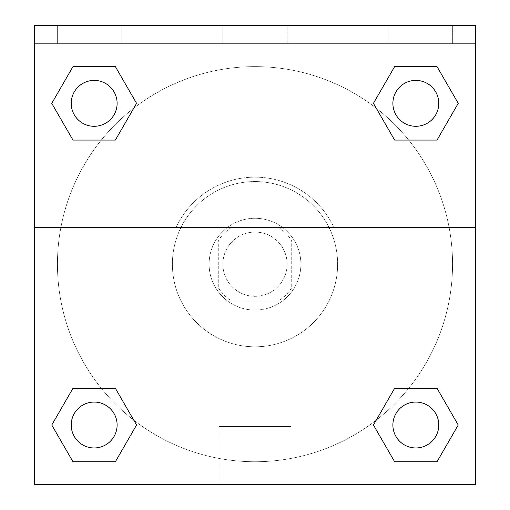 <?xml version="1.0" encoding="UTF-8"?>
<svg xmlns="http://www.w3.org/2000/svg" width="510" height="510" viewBox="0 0 510 510"><rect width="100%" height="100%" fill="white"/><g stroke="black" fill="none" stroke-linecap="round" stroke-linejoin="round"><path stroke-width="0.38" stroke-dasharray="2.55 1.91" d="M287.13 264.18A32.13 32.13 0 0 0 238.935 236.353A32.13 32.13 0 0 0 238.935 292.007A32.13 32.13 0 0 0 287.13 264.18A32.13 32.13 0 0 0 238.935 236.353A32.13 32.13 0 0 0 238.935 292.007A32.13 32.13 0 0 0 287.13 264.18M278.549 300.9L231.451 300.9A43.624 43.624 0 0 1 218.28 287.729L218.28 240.631A43.624 43.624 0 0 1 231.451 227.46L278.549 227.46A43.624 43.624 0 0 1 291.72 240.631L291.72 287.729A43.624 43.624 0 0 1 278.549 300.9L231.451 300.9A43.624 43.624 0 0 1 218.28 287.729L218.28 240.631A43.624 43.624 0 0 1 231.451 227.46L278.549 227.46A43.624 43.624 0 0 1 291.72 240.631L291.72 287.729A43.624 43.624 0 0 1 278.549 300.9M255 218.28A45.9 45.9 0 0 1 294.748 287.13A45.9 45.9 0 0 1 215.252 287.13A45.9 45.9 0 0 1 255 218.28A45.9 45.9 0 0 0 209.1 264.18A45.9 45.9 0 0 0 255 310.08A45.9 45.9 0 0 0 300.9 264.18A45.9 45.9 0 0 0 255 218.28M337.62 264.18A82.62 82.62 0 0 0 213.69 192.627A82.62 82.62 0 0 0 213.69 335.733A82.62 82.62 0 0 0 337.62 264.18A82.62 82.62 0 0 0 213.69 192.627A82.62 82.62 0 0 0 213.69 335.733A82.62 82.62 0 0 0 337.62 264.18M34.68 227.46L176.103 227.46L34.68 227.46L34.68 43.86L475.32 43.86L475.32 25.5L475.32 484.5L34.68 484.5L34.68 227.46L333.897 227.46A87.025 87.025 0 0 0 176.103 227.46A87.025 87.025 0 0 1 333.897 227.46L475.32 227.46L475.32 484.5L34.68 484.5L34.68 43.86L475.32 43.86L34.68 43.86L34.68 25.5L34.68 43.86L475.32 43.86L34.68 43.86L475.32 43.86L475.32 484.5L34.68 484.5L34.68 43.86L475.32 43.86L475.32 227.46M408.701 388.295L437.032 388.295L458.235 425.015L437.032 388.295L408.701 388.295L437.032 388.295L458.235 425.015L437.032 461.735L394.632 461.735L373.435 425.015L376.233 420.157M115.368 388.295L136.565 425.015L115.368 388.295L136.565 425.015L115.368 461.735L136.565 425.015L115.368 388.295L136.565 425.015L115.368 461.735L72.968 461.735L51.765 425.015L72.968 388.295L101.299 388.295M475.32 241.23L475.32 287.13L475.307 241.23M438.785 425.015A22.95 22.95 0 0 0 404.36 405.138A22.95 22.95 0 0 0 404.36 444.886A22.95 22.95 0 0 0 438.785 425.015A22.95 22.95 0 0 1 415.835 447.965A22.95 22.95 0 0 1 392.885 425.015A22.95 22.95 0 0 1 415.835 402.065A22.95 22.95 0 0 1 438.785 425.015A22.95 22.95 0 0 0 404.36 405.138A22.95 22.95 0 0 0 404.36 444.886A22.95 22.95 0 0 0 438.785 425.015A22.95 22.95 0 0 0 404.36 405.138A22.95 22.95 0 0 0 404.36 444.886A22.95 22.95 0 0 0 438.785 425.015A22.95 22.95 0 0 0 404.36 405.138A22.95 22.95 0 0 0 404.36 444.886A22.95 22.95 0 0 0 438.785 425.015M438.785 103.345A22.95 22.95 0 0 0 404.36 83.474A22.95 22.95 0 0 0 404.36 123.222A22.95 22.95 0 0 0 438.785 103.345A22.95 22.95 0 0 0 404.36 83.474A22.95 22.95 0 0 0 404.36 123.222A22.95 22.95 0 0 0 438.785 103.345A22.95 22.95 0 0 0 404.36 83.474A22.95 22.95 0 0 0 404.36 123.222A22.95 22.95 0 0 0 438.785 103.345A22.95 22.95 0 0 0 404.36 83.474A22.95 22.95 0 0 0 404.36 123.222A22.95 22.95 0 0 0 438.785 103.345A22.95 22.95 0 0 0 404.36 83.474A22.95 22.95 0 0 0 404.36 123.222A22.95 22.95 0 0 0 438.785 103.345M117.115 103.345A22.95 22.95 0 0 0 82.69 83.474A22.95 22.95 0 0 0 82.69 123.222A22.95 22.95 0 0 0 117.115 103.345A22.95 22.95 0 0 0 82.69 83.474A22.95 22.95 0 0 0 82.69 123.222A22.95 22.95 0 0 0 117.115 103.345A22.95 22.95 0 0 0 82.69 83.474A22.95 22.95 0 0 0 82.69 123.222A22.95 22.95 0 0 0 117.115 103.345A22.95 22.95 0 0 0 82.69 83.474A22.95 22.95 0 0 0 82.69 123.222A22.95 22.95 0 0 0 117.115 103.345A22.95 22.95 0 0 0 82.69 83.474A22.95 22.95 0 0 0 82.69 123.222A22.95 22.95 0 0 0 117.115 103.345M117.115 425.015A22.95 22.95 0 0 0 82.69 405.138A22.95 22.95 0 0 0 82.69 444.886A22.95 22.95 0 0 0 117.115 425.015A22.95 22.95 0 0 0 82.69 405.138A22.95 22.95 0 0 0 82.69 444.886A22.95 22.95 0 0 0 117.115 425.015A22.95 22.95 0 0 0 82.69 405.138A22.95 22.95 0 0 0 82.69 444.886A22.95 22.95 0 0 0 117.115 425.015A22.95 22.95 0 0 0 82.69 405.138A22.95 22.95 0 0 0 82.69 444.886A22.95 22.95 0 0 0 117.115 425.015A22.95 22.95 0 0 0 82.69 405.138A22.95 22.95 0 0 0 82.69 444.886A22.95 22.95 0 0 0 117.115 425.015M57.445 264.18A197.555 197.555 0 0 0 255 461.735A197.555 197.555 0 0 0 452.555 264.18A197.555 197.555 0 0 0 255 66.625A197.555 197.555 0 0 0 57.445 264.18M255 43.86L232.05 43.86L255 43.873M218.898 484.5L291.102 484.5L218.898 484.5L218.898 426.481L291.102 426.481L218.898 426.481L291.102 426.481L218.898 426.481L218.898 484.5L291.102 484.5L218.898 484.5M34.68 287.13L34.68 241.23L34.693 287.13M475.32 43.86L475.32 25.5L34.68 25.5L475.32 25.5L34.68 25.5L34.68 43.86M388.11 25.5L452.37 25.5L388.11 25.5L452.37 25.5L388.11 25.5L388.11 43.86L452.37 43.86L388.11 43.86L452.37 43.86L388.11 43.86L388.11 25.5M57.63 25.5L121.89 25.5L57.63 25.5L121.89 25.5L57.63 25.5L57.63 43.86L121.89 43.86L57.63 43.86L121.89 43.86L57.63 43.86L57.63 25.5M222.87 25.5L287.13 25.5L222.87 25.5L287.13 25.5L222.87 25.5L222.87 43.86L287.13 43.86L222.87 43.86L287.13 43.86L222.87 43.86L222.87 25.5M101.299 140.065L72.968 140.065L51.765 103.345L72.968 140.065L101.299 140.065L72.968 140.065L51.765 103.345L72.968 66.625L115.368 66.625L136.565 103.345L133.767 108.203A197.555 197.555 0 0 0 168.179 441.634A197.555 197.555 0 0 0 452.555 264.18A197.555 197.555 0 0 0 133.767 108.203M394.632 140.065L373.435 103.345L394.632 140.065L373.435 103.345L394.632 140.065L373.435 103.345L394.632 66.625L437.032 66.625L458.235 103.345L437.032 140.065L408.701 140.065M51.765 425.015L72.968 461.735L115.368 461.735L136.565 425.015L115.368 461.735L72.968 461.735L51.765 425.015L72.968 461.735L51.765 425.015L72.968 388.295M458.235 425.015L437.032 461.735L458.235 425.015L437.032 388.295L458.235 425.015L437.032 461.735L394.632 461.735L373.435 425.015L394.632 461.735L373.435 425.015L394.632 388.295M373.435 103.345L394.632 66.625L373.435 103.345L394.632 66.625L437.032 66.625L458.235 103.345L437.032 66.625L458.235 103.345L437.032 140.065M51.765 103.345L72.968 66.625L51.765 103.345L72.968 140.065L51.765 103.345L72.968 66.625L115.368 66.625L136.565 103.345L115.368 66.625L136.565 103.345L115.368 140.065M452.37 43.86L452.37 25.5L452.37 43.86M121.89 43.86L121.89 25.5L121.89 43.86M437.032 461.735L394.632 461.735L373.435 425.015M394.632 66.625L437.032 66.625L458.235 103.345M72.968 66.625L115.368 66.625L136.565 103.345M291.102 484.5L291.102 426.481L291.102 484.5M287.13 43.86L287.13 25.5L287.13 43.86"/><path stroke-width="0.76" d="M376.233 420.157L394.632 388.295L408.701 388.295L394.632 388.295L373.435 425.015L394.632 388.295L437.032 388.295L394.632 388.295L437.032 388.295L458.235 425.015L437.032 461.735L458.235 425.015M72.968 388.295L115.368 388.295L72.968 388.295L51.765 425.015L72.968 388.295L115.368 388.295L136.565 425.015L115.368 461.735L72.968 461.735L115.368 461.735L72.968 461.735L51.765 425.015M133.767 108.203L115.368 140.065L101.299 140.065L115.368 140.065L136.565 103.345L115.368 140.065L72.968 140.065L115.368 140.065L72.968 140.065L51.765 103.345L72.968 66.625L51.765 103.345M437.032 140.065L394.632 140.065L437.032 140.065L458.235 103.345L437.032 140.065L394.632 140.065L373.435 103.345L394.632 66.625L373.435 103.345M475.32 43.86L475.32 25.5L34.68 25.5L34.68 43.86L475.32 43.86L475.32 484.5L34.68 484.5L34.68 43.86M437.032 461.735L394.632 461.735L437.032 461.735L394.632 461.735L373.435 425.015M34.68 227.46L475.32 227.46M394.632 66.625L437.032 66.625L394.632 66.625L437.032 66.625L458.235 103.345M72.968 66.625L115.368 66.625L72.968 66.625L115.368 66.625L136.565 103.345M438.785 425.015A22.95 22.95 0 0 0 404.36 405.138A22.95 22.95 0 0 0 404.36 444.886A22.95 22.95 0 0 0 438.785 425.015M117.115 425.015A22.95 22.95 0 0 0 82.69 405.138A22.95 22.95 0 0 0 82.69 444.886A22.95 22.95 0 0 0 117.115 425.015M438.785 103.345A22.95 22.95 0 0 0 404.36 83.474A22.95 22.95 0 0 0 404.36 123.222A22.95 22.95 0 0 0 438.785 103.345M117.115 103.345A22.95 22.95 0 0 0 82.69 83.474A22.95 22.95 0 0 0 82.69 123.222A22.95 22.95 0 0 0 117.115 103.345M394.632 388.295L408.701 388.295M101.299 388.295L115.368 388.295M408.701 140.065L394.632 140.065M115.368 140.065L101.299 140.065"/></g></svg>

